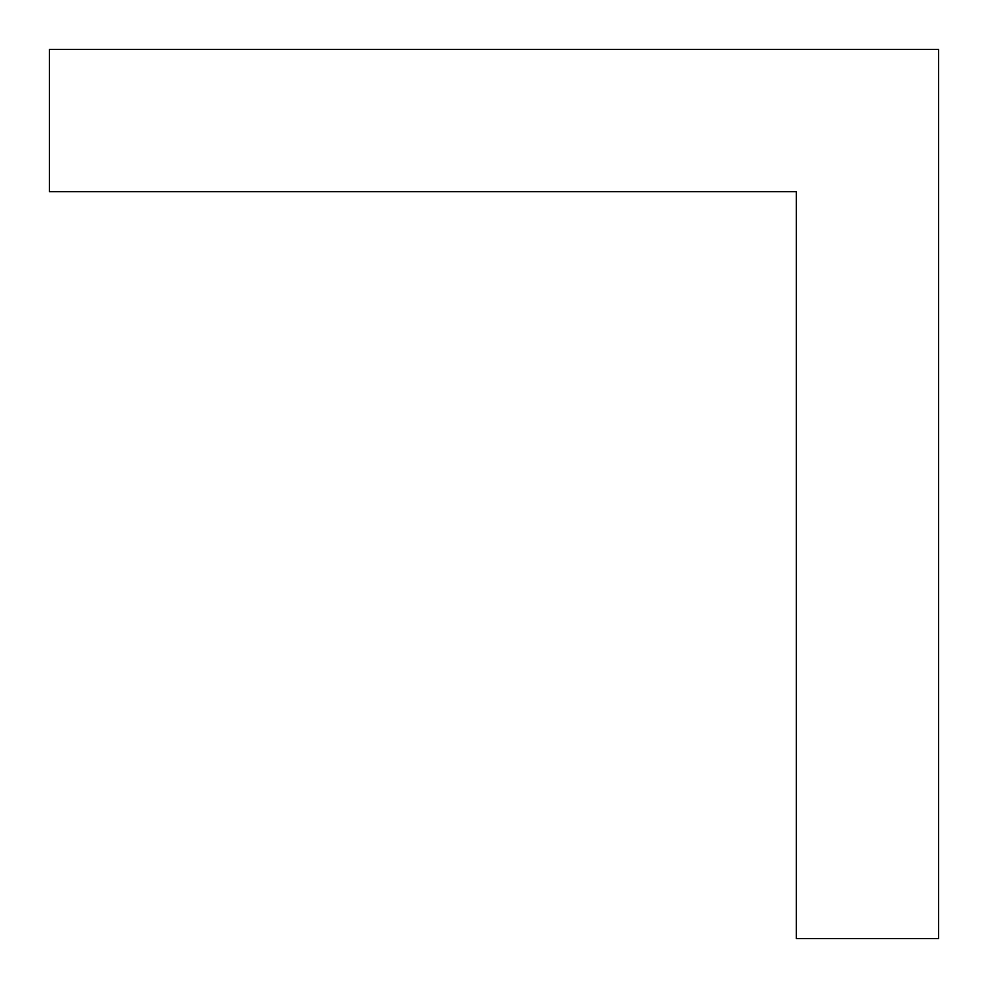 <?xml version="1.0" encoding="UTF-8"?>
<svg xmlns="http://www.w3.org/2000/svg" width="988" height="988" viewBox="0 0 988 988"><rect width="100%" height="100%" fill="white"/><g stroke="black" fill="none" stroke-linecap="round" stroke-linejoin="round"><path stroke-width="1.48" d="M796.328 938.6L938.6 938.6L938.6 49.4L49.4 49.4L49.4 191.672L796.328 191.672L796.328 938.6L796.328 191.672L49.4 191.672L49.4 49.4L938.6 49.4L938.6 938.6L796.328 938.6"/></g></svg>
